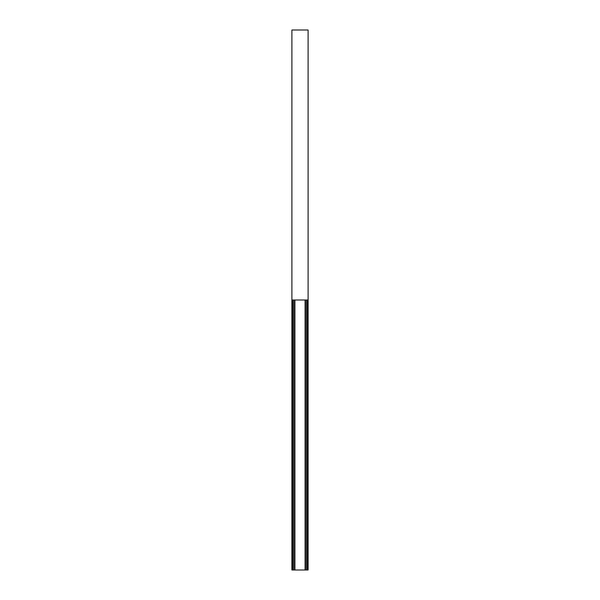 <?xml version="1.0" encoding="UTF-8"?>
<svg xmlns="http://www.w3.org/2000/svg" width="600" height="600" viewBox="0 0 600 600"><rect width="100%" height="100%" fill="white"/><g stroke="black" fill="none" stroke-linecap="round" stroke-linejoin="round"><path stroke-width="0.9" d="M308.1 300L291.9 300L291.9 30L308.1 30L308.1 570L307.237 570L307.237 300M291.9 300L291.9 570L307.237 570M294.923 300L294.923 570M305.077 570L305.077 300M293.85 300L293.85 570M306.15 570L306.15 300M292.763 570L292.763 300"/></g></svg>
